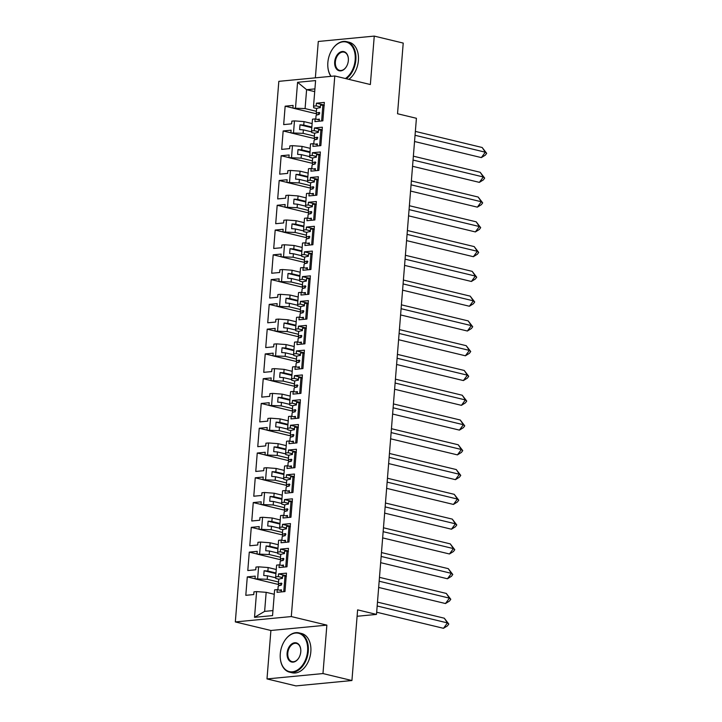 <?xml version="1.0" encoding="UTF-8"?>
<svg xmlns="http://www.w3.org/2000/svg" width="722" height="722" viewBox="0 0 722 722"><rect width="100%" height="100%" fill="white"/><g stroke="black" fill="none" stroke-linecap="round" stroke-linejoin="round"><path stroke-width="1.08" d="M326.867 625.126L270.894 630.486L266.996 678.924L322.969 673.563L326.867 625.126L291.3 616.561L334.791 75.972L370.359 84.537L374.258 36.1L318.285 41.47L315.361 77.841M374.258 36.1L403.219 43.076L397.533 113.742L416.413 118.291L376.496 614.413L357.101 616.272M322.969 673.563L351.93 680.53L295.957 685.9L266.996 678.924M270.894 630.486L235.327 621.931L278.827 81.342L334.791 75.972M276.255 569.496L268.16 567.546L267.88 571.039L275.975 572.997M278.25 544.722L270.154 542.773L269.866 546.265L277.97 548.224M280.244 519.948L272.14 517.999L271.86 521.492L279.965 523.441M282.239 495.175L274.134 493.225L273.855 496.718L281.959 498.667M284.233 470.401L276.129 468.452L275.849 471.944L283.954 473.894M286.228 445.627L278.123 443.678L277.844 447.171L285.948 449.12M288.222 420.854L280.118 418.904L279.838 422.397L287.934 424.346M290.208 396.08L282.112 394.131L281.833 397.623L289.928 399.573M292.202 371.307L284.107 369.357L283.818 372.85L291.923 374.799M294.197 346.533L286.092 344.584L285.813 348.076L293.917 350.026M296.191 321.759L288.087 319.81L287.807 323.303L295.912 325.252M298.186 296.986L290.082 295.036L289.802 298.529L297.906 300.478M300.181 272.212L292.076 270.254L291.796 273.755L299.901 275.705M302.175 247.438L294.071 245.48L293.791 248.982L301.895 250.931M304.17 222.656L296.065 220.706L295.785 224.199L303.881 226.157M306.155 197.882L298.06 195.933L297.78 199.425L305.875 201.384M308.15 173.109L300.054 171.159L299.765 174.652L307.87 176.601M310.144 148.335L302.04 146.385L301.76 149.878L309.864 151.828M312.139 123.561L304.034 121.612L303.754 125.105L311.859 127.054M291.3 616.561L235.327 621.931M317.31 144.689L313.131 143.687L310.496 143.94L309.72 157.315L312.915 158.082M274.27 594.278L266.165 592.32L264.631 611.381L254.523 617.328L272.546 615.604L274.622 589.874L277.248 589.621L277.031 592.32L284.982 591.562L286.463 573.142L278.512 573.9L278.295 576.598L275.669 576.851L276.616 565.1L279.243 564.848L279.026 567.546L286.977 566.788L288.457 548.368L280.506 549.126L280.289 551.825L277.663 552.077L278.611 540.327L281.237 540.074L281.02 542.773L288.971 542.014L290.452 523.585L282.501 524.352L282.284 527.051L279.658 527.304L280.596 515.553L283.232 515.3L283.015 517.999L290.957 517.241L292.446 498.812L284.495 499.579L284.278 502.277L281.643 502.53L282.591 490.779L285.226 490.527L285.01 493.225L292.952 492.467L294.441 474.038L286.49 474.805L286.273 477.504L283.638 477.756L284.585 466.006L287.221 465.753L287.004 468.452L294.946 467.685L296.426 449.264L288.484 450.032L288.268 452.73L285.632 452.983L286.58 441.232L289.206 440.98L288.99 443.678L296.941 442.911L298.421 424.491L290.479 425.258L290.262 427.956L287.627 428.209L288.574 416.459L291.201 416.206L290.984 418.904L298.935 418.137L300.415 399.717L292.473 400.484L292.248 403.183L289.621 403.436L290.569 391.676L293.195 391.432L292.979 394.131L300.93 393.364L302.41 374.944L294.459 375.702L294.242 378.409L291.616 378.662L292.563 366.902L295.19 366.65L294.973 369.357L302.924 368.59L304.404 350.17L296.453 350.928L296.237 353.636L293.61 353.888L294.549 342.129L297.184 341.876L296.968 344.584L304.919 343.816L306.399 325.396L298.448 326.154L298.231 328.853L295.605 329.106L296.543 317.355L299.179 317.102L298.962 319.801L306.904 319.043L308.393 300.623L300.442 301.381L300.226 304.079L297.59 304.332L298.538 292.581L301.173 292.329L300.957 295.027L308.899 294.269L310.379 275.849L302.437 276.607L302.22 279.306L299.585 279.558L300.532 267.808L303.168 267.555L302.942 270.254L310.893 269.496L312.373 251.075L304.431 251.834L304.215 254.532L301.579 254.785L302.527 243.034L305.153 242.782L304.937 245.48L312.888 244.722L314.368 226.302L306.426 227.06L306.2 229.758L303.574 230.011L304.522 218.261L307.148 218.008L306.931 220.706L314.882 219.948L316.362 201.528L308.411 202.286L308.195 204.985L305.568 205.238L306.516 193.487L309.142 193.234L308.926 195.933L316.877 195.175L318.357 176.746L310.406 177.513L310.189 180.211L307.563 180.464L308.502 168.713L311.137 168.461L310.92 171.159L318.871 170.401L320.351 151.972L312.4 152.739L312.184 155.438L309.558 155.69M254.523 617.328L256.599 591.607L266.165 592.32M275.759 577.799L267.492 575.804L267.212 579.297L255.01 578.836L255.227 576.129L247.285 576.896L245.805 595.316L253.747 594.558L253.963 591.85L256.599 591.607M257.646 578.584L258.593 566.824L268.16 567.546M277.753 553.025L269.487 551.03L269.207 554.523L257.005 554.054L257.222 551.355L249.28 552.122L247.79 570.542L255.741 569.784L255.958 567.077L258.593 566.824M259.64 553.81L260.588 542.051L270.154 542.773M279.748 528.251L271.481 526.257L271.201 529.749L258.999 529.28L259.216 526.582L251.274 527.349L249.785 545.769L257.736 545.002L257.953 542.303L260.588 542.051M261.635 529.027L262.573 517.277L272.14 517.999M281.742 503.478L273.476 501.483L273.196 504.976L260.994 504.507L261.211 501.808L253.26 502.575L251.779 520.995L259.73 520.228L259.947 517.53L262.573 517.277M263.62 504.254L264.568 492.503L274.134 493.225M283.737 478.704L275.47 476.71L275.181 480.202L262.988 479.733L263.205 477.034L255.254 477.802L253.774 496.222L261.725 495.454L261.942 492.756L264.568 492.503M265.615 479.48L266.562 467.73L276.129 468.452M285.731 453.93L277.456 451.936L277.176 455.429L264.983 454.959L265.2 452.261L257.249 453.028L255.768 471.448L263.72 470.681L263.936 467.982L266.562 467.73M267.609 454.707L268.557 442.956L278.123 443.678M287.726 429.157L279.45 427.162L279.17 430.655L266.978 430.186L267.194 427.487L259.243 428.245L257.763 446.674L265.705 445.907L265.931 443.209L268.557 442.956M269.604 429.933L270.551 418.182L280.118 418.904M289.721 404.374L281.445 402.389L281.165 405.881L268.963 405.412L269.189 402.714L261.238 403.472L259.758 421.901L267.7 421.134L267.916 418.435L270.551 418.182M271.598 405.159L272.546 393.409L282.112 394.131M291.706 379.601L283.439 377.615L283.159 381.108L270.958 380.638L271.174 377.94L263.232 378.698L261.743 397.127L269.694 396.36L269.911 393.661L272.546 393.409M273.593 380.386L274.541 368.635L284.107 369.357M293.701 354.827L285.434 352.841L285.154 356.334L272.952 355.865L273.169 353.166L265.227 353.924L263.738 372.344L271.689 371.586L271.905 368.888L274.541 368.635M275.587 355.612L276.526 343.862L286.092 344.584M295.695 330.053L287.428 328.068L287.148 331.56L274.947 331.091L275.163 328.393L267.212 329.151L265.732 347.571L273.683 346.813L273.9 344.114L276.526 343.862M277.582 330.838L278.521 319.088L288.087 319.81M297.69 305.28L289.423 303.294L289.134 306.787L276.941 306.318L277.158 303.619L269.207 304.377L267.727 322.797L275.678 322.039L275.894 319.341L278.521 319.088M279.567 306.065L280.515 294.314L290.082 295.036M299.684 280.506L291.408 278.521L291.128 282.013L278.936 281.544L279.152 278.845L271.201 279.604L269.721 298.024L277.672 297.265L277.889 294.567L280.515 294.314M281.562 281.291L282.51 269.541L292.076 270.254M301.679 255.732L293.403 253.738L293.123 257.24L280.93 256.77L281.147 254.072L273.196 254.83L271.716 273.25L279.658 272.492L279.883 269.793L282.51 269.541M283.556 256.518L284.504 244.767L294.071 245.48M303.673 230.959L295.397 228.964L295.118 232.457L282.925 231.997L283.141 229.289L275.19 230.056L273.71 248.476L281.652 247.718L281.869 245.02L284.504 244.767M285.551 231.744L286.499 219.993L296.065 220.706M305.659 206.185L297.392 204.191L297.112 207.683L284.91 207.223L285.127 204.516L277.185 205.283L275.705 223.703L283.647 222.945L283.863 220.237L286.499 219.993M287.546 206.97L288.493 195.211L298.06 195.933M307.653 181.412L299.386 179.417L299.107 182.91L286.905 182.44L287.121 179.742L279.179 180.509L277.69 198.929L285.641 198.171L285.858 195.463L288.493 195.211M289.54 182.197L290.479 170.437L300.054 171.159M309.648 156.638L301.381 154.643L301.101 158.136L288.899 157.667L289.116 154.968L281.165 155.735L279.685 174.155L287.636 173.388L287.852 170.69L290.479 170.437M291.535 157.414L292.473 145.663L302.04 146.385M311.642 131.864L303.375 129.87L303.087 133.362L290.894 132.893L291.11 130.195L283.159 130.962L281.679 149.382L289.63 148.615L289.847 145.916L292.473 145.663M293.52 132.64L294.468 120.89L304.034 121.612M314.711 91.64L306.606 89.69L305.081 108.589L292.888 108.119L293.105 105.421L285.154 106.188L283.674 124.608L291.625 123.841L291.841 121.143L294.468 120.89M295.515 107.867L297.572 82.299L315.595 80.575L313.538 106.143L313.7 107.768L316.904 108.535M313.131 143.687L312.915 146.385L320.857 145.627L322.346 127.198L314.395 127.965L314.178 130.664L311.543 130.917L312.491 119.166L315.126 118.913L314.909 121.612L322.851 120.845L324.34 102.425L316.389 103.192L316.173 105.89L313.538 106.143M267.212 579.297L278.53 582.022M279.035 579.243L275.831 578.475L275.669 576.851M267.88 571.039L264.117 570.759L263.738 575.524L267.492 575.804M269.207 554.523L280.524 557.249M281.029 554.469L277.826 553.702L277.663 552.077M269.866 546.265L266.111 545.985L265.732 550.751L269.487 551.03M271.201 529.749L282.51 532.475M283.024 529.695L279.82 528.928L279.658 527.304M271.86 521.492L268.106 521.212L267.718 525.977L271.481 526.257M273.196 504.976L284.504 507.701M285.01 504.922L281.815 504.155L281.643 502.53M273.855 496.718L270.1 496.438L269.712 501.203L273.476 501.483M275.181 480.202L286.499 482.928M287.004 480.148L283.8 479.381L283.638 477.756M275.849 471.944L272.095 471.665L271.707 476.43L275.47 476.71M277.176 455.429L288.493 458.154M288.999 455.374L285.795 454.607L285.632 452.983M277.844 447.171L274.08 446.891L273.701 451.656L277.456 451.936M279.17 430.655L290.488 433.38M290.993 430.601L287.789 429.825L287.627 428.209M279.838 422.397L276.075 422.117L275.696 426.882L279.45 427.162M281.165 405.881L292.482 408.607M292.988 405.827L289.784 405.051L289.621 403.436M281.833 397.623L278.069 397.344L277.69 402.1L281.445 402.389M283.159 381.108L294.477 383.833M294.982 381.054L291.778 380.277L291.616 378.662M283.818 372.85L280.064 372.57L279.685 377.326L283.439 377.615M285.154 356.334L296.462 359.06M296.977 356.28L293.773 355.504L293.61 353.888M285.813 348.076L282.058 347.787L281.67 352.553L285.434 352.841M287.148 331.56L298.457 334.286M298.962 331.506L295.767 330.73L295.605 329.106M287.807 323.303L284.053 323.014L283.665 327.779L287.428 328.068M289.134 306.787L300.451 309.512M300.957 306.733L297.762 305.957L297.59 304.332M289.802 298.529L286.047 298.24L285.659 303.005L289.423 303.294M291.128 282.013L302.446 284.73M302.951 281.95L299.747 281.183L299.585 279.558M291.796 273.755L288.033 273.467L287.654 278.232L291.408 278.521M293.123 257.24L304.44 259.956M304.946 257.176L301.742 256.409L301.579 254.785M293.791 248.982L290.027 248.693L289.648 253.458L293.403 253.738M295.118 232.457L306.435 235.182M306.94 232.403L303.736 231.636L303.574 230.011M295.785 224.199L292.022 223.919L291.643 228.684L295.397 228.964M297.112 207.683L308.429 210.409M308.935 207.629L305.731 206.862L305.568 205.238M297.78 199.425L294.016 199.146L293.637 203.911L297.392 204.191M299.107 182.91L310.424 185.635M310.929 182.856L307.725 182.088L307.563 180.464M299.765 174.652L296.011 174.372L295.623 179.137L299.386 179.417M301.101 158.136L312.409 160.862M301.76 149.878L298.005 149.598L297.617 154.364L301.381 154.643M303.087 133.362L314.404 136.088M314.909 133.308L311.714 132.541L311.543 130.917M303.754 125.105L300 124.825L299.612 129.59L303.375 129.87M305.081 108.589L316.398 111.314M314.927 88.896L306.606 89.69L297.572 82.299M376.496 614.413L357.616 609.864L351.93 680.53M264.631 611.381L272.952 610.586M292.888 108.047L285.154 106.188M319.295 119.915L315.126 118.913M316.209 113.733L292.888 108.119M320.351 106.892L316.173 105.89M324.124 105.051L316.389 103.192M290.903 132.821L283.159 130.962M288.908 157.595L281.165 155.735M286.914 182.368L279.179 180.509M284.919 207.142L277.185 205.283M282.925 231.915L275.19 230.056M280.93 256.689L273.196 254.83M278.936 281.463L271.201 279.604M276.95 306.245L269.207 304.377M274.956 331.019L267.212 329.151M272.961 355.793L265.227 353.924M270.967 380.566L263.232 378.698M268.972 405.34L261.238 403.472M266.978 430.113L259.243 428.245M264.983 454.887L257.249 453.028M262.998 479.661L255.254 477.802M261.003 504.434L253.26 502.575M259.008 529.208L251.274 527.349M257.014 553.982L249.28 552.122M255.019 578.755L247.285 576.896M314.214 138.516L290.894 132.893M318.357 131.666L314.178 130.664M322.129 129.825L314.395 127.965M281.427 590.623L277.248 589.621M278.34 584.45L255.01 578.836M282.473 577.609L278.295 576.598M286.255 575.759L278.512 573.9M283.421 565.849L279.243 564.848M280.335 559.676L257.005 554.054M284.468 552.835L280.289 551.825M288.249 550.985L280.506 549.126M285.416 541.076L281.237 540.074M282.329 534.903L258.999 529.28M286.463 528.053L282.284 527.051M290.235 526.212L282.501 524.352M287.41 516.302L283.232 515.3M284.315 510.129L260.994 504.507M288.457 503.279L284.278 502.277M292.229 501.438L284.495 499.579M289.396 491.529L285.226 490.527M286.309 485.355L262.988 479.733M290.452 478.506L286.273 477.504M294.224 476.664L286.49 474.805M291.39 466.755L287.221 465.753M288.304 460.573L264.983 454.959M292.437 453.732L288.268 452.73M296.219 451.891L288.484 450.032M293.385 441.981L289.206 440.98M290.298 435.799L266.978 430.186M294.432 428.958L290.262 427.956M298.213 427.117L290.479 425.258M295.379 417.208L291.201 416.206M292.293 411.026L268.963 405.412M296.426 404.185L292.248 403.183M300.208 402.344L292.473 400.484M297.374 392.434L293.195 391.432M294.287 386.252L270.958 380.638M298.421 379.411L294.242 378.409M302.202 377.57L294.459 375.702M299.368 367.66L295.19 366.65M296.282 361.478L272.952 355.865M300.415 354.637L296.237 353.636M304.188 352.796L296.453 350.928M301.363 342.887L297.184 341.876M298.267 336.705L274.947 331.091M302.41 329.864L298.231 328.853M306.182 328.023L298.448 326.154M303.357 318.113L299.179 317.102M300.262 311.931L276.941 306.318M304.404 305.09L300.226 304.079M308.177 303.249L300.442 301.381M305.343 293.34L301.173 292.329M302.256 287.157L278.936 281.544M306.39 280.317L302.22 279.306M310.171 278.475L302.437 276.607M307.337 268.566L303.168 267.555M304.251 262.384L280.93 256.77M308.384 255.543L304.215 254.532M312.166 253.702L304.431 251.834M309.332 243.792L305.153 242.782M306.245 237.61L282.925 231.997M310.379 230.769L306.2 229.758M314.16 228.919L306.426 227.06M311.326 219.01L307.148 218.008M308.24 212.837L284.91 207.223M312.373 205.996L308.195 204.985M316.155 204.145L308.411 202.286M313.321 194.236L309.142 193.234M310.234 188.063L286.905 182.44M314.368 181.213L310.189 180.211M318.149 179.372L310.406 177.513M315.315 169.462L311.137 168.461M312.22 163.289L288.899 157.667M316.362 156.439L312.184 155.438M320.135 154.598L312.4 152.739M311.805 127.668L300 124.825M309.819 152.441L298.005 149.598M307.825 177.215L296.011 174.372M305.83 201.989L294.016 199.146M303.836 226.762L292.022 223.919M301.841 251.536L290.027 248.693M299.847 276.309L288.033 273.467M297.852 301.083L286.047 298.24M295.867 325.857L284.053 323.014M293.872 350.639L282.058 347.787M291.878 375.413L280.064 372.57M289.883 400.187L278.069 397.344M287.888 424.96L276.075 422.117M285.894 449.734L274.08 446.891M283.899 474.507L272.095 471.665M281.905 499.281L270.1 496.438M279.919 524.055L268.106 521.212M277.925 548.828L266.111 545.985M275.93 573.602L264.117 570.759M415.358 131.404L482.161 147.496L486.673 153.326L485.346 155.131L481.348 157.595L414.545 141.512M415.042 135.285L485.319 152.207L482.161 147.496M481.348 157.595L485.319 152.207L486.673 153.326M317.355 119.446A14.386 2.401 4.6 0 1 319.368 119.121L319.196 121.197M319.377 112.461L319.232 112.451A14.386 2.401 -175.4 0 0 316.209 113.67L316.588 108.986A14.386 2.401 4.6 0 1 320.279 107.686L320.478 105.304A14.386 2.401 4.6 0 1 322.896 105.132L321.624 120.971M319.819 113.11A11.958 2.004 -175.4 0 0 318.628 113.859A11.958 2.004 -175.4 0 0 319.133 114.509M319.503 112.515L319.07 114.518A14.386 2.401 -175.4 0 0 316.046 115.737L315.776 119.067M316.209 113.67A14.386 2.401 -175.4 0 0 317.527 114.816M322.896 105.132L324.286 105.574M345.396 78.527A19.711 13.321 -76.5 0 0 355.17 59.881A19.711 13.321 -76.5 0 0 347.3 42.39A19.711 13.321 -76.5 0 0 331.497 50.657A19.711 13.321 -76.5 0 0 327.86 62.498A19.711 13.321 -76.5 0 0 327.806 66.018A19.711 13.321 -76.5 0 0 331.109 76.324M331.551 50.567A20.198 13.646 103.5 0 1 331.606 50.477A20.198 13.646 103.5 0 1 346.587 41.641A20.198 13.646 103.5 0 1 355.856 59.935A20.198 13.646 103.5 0 1 346.271 78.734M348.347 60.54A9.855 6.66 103.5 0 1 346.524 66.46A9.855 6.66 103.5 0 1 338.627 70.594A9.855 6.66 103.5 0 1 334.683 61.848A9.855 6.66 103.5 0 1 341.668 51.605A9.855 6.66 103.5 0 1 348.374 58.78A9.855 6.66 103.5 0 1 348.347 60.54M348.374 58.879A9.377 6.336 -76.5 0 0 344.06 52.164A9.377 6.336 -76.5 0 0 335.369 61.902A9.377 6.336 -76.5 0 0 339.665 70.386A9.377 6.336 -76.5 0 0 346.569 66.37M346.587 41.641L349.141 42.255A20.198 13.646 103.5 0 1 358.401 60.549A20.198 13.646 103.5 0 1 348.825 79.348M330.893 76.351A20.198 13.646 103.5 0 1 327.815 66.216A20.198 13.646 103.5 0 1 327.806 66.117M307.599 651.127A19.711 13.321 -76.5 0 0 299.729 633.636A19.711 13.321 -76.5 0 0 283.927 641.903A19.711 13.321 -76.5 0 0 280.289 653.753A19.711 13.321 -76.5 0 0 280.235 657.264A19.711 13.321 -76.5 0 0 293.646 671.613A19.711 13.321 -76.5 0 0 307.599 651.127M283.981 641.813A20.198 13.646 103.5 0 1 284.035 641.732A20.198 13.646 103.5 0 1 299.016 632.887A20.198 13.646 103.5 0 1 308.285 651.181A20.198 13.646 103.5 0 1 289.567 672.164A20.198 13.646 103.5 0 1 280.244 657.471A20.198 13.646 103.5 0 1 280.235 657.363M300.776 651.786A9.855 6.66 103.5 0 1 298.953 657.706A9.855 6.66 103.5 0 1 291.056 661.839A9.855 6.66 103.5 0 1 287.112 653.094A9.855 6.66 103.5 0 1 294.098 642.851A9.855 6.66 103.5 0 1 300.803 650.026A9.855 6.66 103.5 0 1 300.776 651.786M300.803 650.134A9.377 6.336 -76.5 0 0 296.489 643.41A9.377 6.336 -76.5 0 0 287.798 653.148A9.377 6.336 -76.5 0 0 292.094 661.632A9.377 6.336 -76.5 0 0 298.998 657.616M299.016 632.887L301.57 633.501A20.198 13.646 103.5 0 1 310.83 651.795A20.198 13.646 103.5 0 1 292.112 672.778L289.567 672.164M413.363 156.178L480.166 172.269L484.679 178.099L483.352 179.904L479.354 182.368L412.551 166.286M413.047 160.058L483.325 176.98L480.166 172.269M479.354 182.368L483.325 176.98L484.679 178.099M315.361 144.22A14.386 2.401 4.6 0 1 317.373 143.895L317.202 145.97M317.382 137.234L317.238 137.234A14.386 2.401 -175.4 0 0 314.214 138.444L314.593 133.76A14.386 2.401 4.6 0 1 318.294 132.46L318.483 130.077A14.386 2.401 4.6 0 1 320.902 129.906L319.629 145.745M317.824 137.884A11.958 2.004 -175.4 0 0 316.633 138.633A11.958 2.004 -175.4 0 0 317.138 139.283M317.518 137.297L317.075 139.292A14.386 2.401 -175.4 0 0 314.052 140.51L313.781 143.84M314.214 138.444A14.386 2.401 -175.4 0 0 315.532 139.59M320.902 129.906L322.292 130.348M411.369 180.951L478.181 197.043L482.684 202.873L481.357 204.678L477.368 207.151L410.556 191.059M411.062 184.832L481.33 201.754L478.181 197.043M477.368 207.151L481.33 201.754L482.684 202.873M313.366 168.993A14.386 2.401 4.6 0 1 315.379 168.668L315.207 170.744M315.388 162.008L315.243 162.008A14.386 2.401 -175.4 0 0 312.22 163.217L312.599 158.533A14.386 2.401 4.6 0 1 316.299 157.234L316.489 154.851A14.386 2.401 4.6 0 1 318.907 154.689L317.635 170.518M315.83 162.658A11.958 2.004 -175.4 0 0 314.639 163.416A11.958 2.004 -175.4 0 0 315.144 164.056M315.523 162.071L315.081 164.065A14.386 2.401 -175.4 0 0 312.057 165.284L311.787 168.614M312.22 163.217A14.386 2.401 -175.4 0 0 313.538 164.363M318.907 154.689L320.297 155.122M409.374 205.725L476.186 221.816L480.69 227.647L479.372 229.452L475.374 231.924L408.562 215.833M409.067 209.606L479.336 226.528L476.186 221.816M475.374 231.924L479.336 226.528L480.69 227.647M311.372 193.767A14.386 2.401 4.6 0 1 313.384 193.442L313.213 195.527M313.393 186.781L313.249 186.781A14.386 2.401 -175.4 0 0 310.234 187.991L310.604 183.307A14.386 2.401 4.6 0 1 314.305 182.007L314.494 179.634A14.386 2.401 4.6 0 1 316.922 179.462L315.64 195.292M313.835 187.431A11.958 2.004 -175.4 0 0 312.644 188.189A11.958 2.004 -175.4 0 0 313.149 188.83M313.528 186.845L313.086 188.839A14.386 2.401 -175.4 0 0 310.063 190.057L309.792 193.388M310.234 187.991A14.386 2.401 -175.4 0 0 311.543 189.137M316.922 179.462L318.303 179.904M407.379 230.508L474.192 246.59L478.695 252.429L477.377 254.225L473.379 256.698L406.567 240.607M407.073 234.379L477.35 251.301L474.192 246.59M473.379 256.698L477.35 251.301L478.695 252.429M309.377 218.54A14.386 2.401 4.6 0 1 311.39 218.215L311.227 220.3M311.399 211.555L311.263 211.555A14.386 2.401 -175.4 0 0 308.24 212.764L308.61 208.08A14.386 2.401 4.6 0 1 312.31 206.79L312.5 204.407A14.386 2.401 4.6 0 1 314.927 204.236L313.655 220.066M311.841 212.205A11.958 2.004 -175.4 0 0 310.65 212.963A11.958 2.004 -175.4 0 0 311.155 213.604M311.534 211.618L311.092 213.622A14.386 2.401 -175.4 0 0 308.068 214.831L307.807 218.161M308.24 212.764A14.386 2.401 -175.4 0 0 309.548 213.911M314.927 204.236L316.308 204.678M405.385 255.281L472.197 271.364L476.701 277.203L475.383 278.999L471.385 281.472L404.573 265.38M405.078 259.153L475.356 276.075L472.197 271.364M471.385 281.472L475.356 276.075L476.701 277.203M307.382 243.323A14.386 2.401 4.6 0 1 309.395 242.998L309.233 245.074M309.404 236.338L309.269 236.329A14.386 2.401 -175.4 0 0 306.245 237.538L306.624 232.854A14.386 2.401 4.6 0 1 310.316 231.563L310.505 229.181A14.386 2.401 4.6 0 1 312.933 229.009L311.66 244.839M309.846 236.978A11.958 2.004 -175.4 0 0 308.664 237.737A11.958 2.004 -175.4 0 0 309.16 238.377M309.539 236.392L309.097 238.395A14.386 2.401 -175.4 0 0 306.074 239.605L305.812 242.944M306.245 237.538A14.386 2.401 -175.4 0 0 307.563 238.684M312.933 229.009L314.314 229.452M403.399 280.055L470.202 296.137L474.715 301.976L473.388 303.772L469.39 306.245L402.587 290.163M403.084 283.927L473.361 300.848L470.202 296.137M469.39 306.245L473.361 300.848L474.715 301.976M305.388 268.097A14.386 2.401 4.6 0 1 307.401 267.772L307.238 269.847M307.419 261.111L307.274 261.102A14.386 2.401 -175.4 0 0 304.251 262.312L304.63 257.628A14.386 2.401 4.6 0 1 308.321 256.337L308.511 253.954A14.386 2.401 4.6 0 1 310.938 253.783L309.666 269.613M307.861 261.752A11.958 2.004 -175.4 0 0 306.67 262.51A11.958 2.004 -175.4 0 0 307.166 263.151M307.545 261.165L307.103 263.169A14.386 2.401 -175.4 0 0 304.088 264.378L303.818 267.718M304.251 262.312A14.386 2.401 -175.4 0 0 305.568 263.458M310.938 253.783L312.319 254.225M401.405 304.828L468.208 320.911L472.72 326.75L471.394 328.546L467.396 331.019L400.593 314.936M401.089 308.7L471.367 325.622L468.208 320.911M467.396 331.019L471.367 325.622L472.72 326.75M303.393 292.87A14.386 2.401 4.6 0 1 305.406 292.545L305.244 294.621M305.424 285.885L305.28 285.876A14.386 2.401 -175.4 0 0 302.256 287.085L302.635 282.401A14.386 2.401 4.6 0 1 306.327 281.111L306.525 278.728A14.386 2.401 4.6 0 1 308.944 278.557L307.671 294.386M305.866 286.526A11.958 2.004 -175.4 0 0 304.675 287.284A11.958 2.004 -175.4 0 0 305.18 287.925M305.55 285.939L305.117 287.943A14.386 2.401 -175.4 0 0 302.094 289.152L301.823 292.491M302.256 287.085A14.386 2.401 -175.4 0 0 303.574 288.231M308.944 278.557L310.334 278.999M399.41 329.602L466.213 345.685L470.726 351.524L469.399 353.32L465.401 355.793L398.598 339.71M399.095 333.474L469.372 350.396L466.213 345.685M465.401 355.793L469.372 350.396L470.726 351.524M301.408 317.644A14.386 2.401 4.6 0 1 303.421 317.319L303.249 319.395M303.43 310.659L303.285 310.65A14.386 2.401 -175.4 0 0 300.262 311.859L300.641 307.175A14.386 2.401 4.6 0 1 304.341 305.884L304.531 303.502A14.386 2.401 4.6 0 1 306.949 303.33L305.677 319.16M303.872 311.299A11.958 2.004 -175.4 0 0 302.68 312.057A11.958 2.004 -175.4 0 0 303.186 312.698M303.565 310.713L303.123 312.716A14.386 2.401 -175.4 0 0 300.099 313.926L299.829 317.265M300.262 311.859A14.386 2.401 -175.4 0 0 301.579 313.005M306.949 303.33L308.339 303.772M397.416 354.376L464.228 370.458L468.731 376.297L467.405 378.093L463.407 380.566L396.604 364.484M397.1 358.247L467.378 375.169L464.228 370.458M463.407 380.566L467.378 375.169L468.731 376.297M299.413 342.418A14.386 2.401 4.6 0 1 301.426 342.093L301.255 344.168M301.435 335.432L301.291 335.423A14.386 2.401 -175.4 0 0 298.267 336.632L298.646 331.949A14.386 2.401 4.6 0 1 302.347 330.658L302.536 328.275A14.386 2.401 4.6 0 1 304.955 328.104L303.682 343.934M301.877 336.073A11.958 2.004 -175.4 0 0 300.686 336.831A11.958 2.004 -175.4 0 0 301.191 337.472M301.57 335.486L301.128 337.49A14.386 2.401 -175.4 0 0 298.105 338.699L297.834 342.038M298.267 336.632A14.386 2.401 -175.4 0 0 299.585 337.779M304.955 328.104L306.345 328.546M395.421 379.149L462.233 395.232L466.737 401.071L465.419 402.867L461.421 405.34L394.609 389.257M395.115 383.03L465.383 399.943L462.233 395.232M461.421 405.34L465.383 399.943L466.737 401.071M297.419 367.191A14.386 2.401 4.6 0 1 299.431 366.866L299.26 368.942M299.44 360.206L299.296 360.197A14.386 2.401 -175.4 0 0 296.282 361.415L296.652 356.722A14.386 2.401 4.6 0 1 300.352 355.432L300.542 353.049A14.386 2.401 4.6 0 1 302.969 352.877L301.688 368.707M299.883 360.856A11.958 2.004 -175.4 0 0 298.691 361.605A11.958 2.004 -175.4 0 0 299.197 362.245M299.576 360.26L299.134 362.263A14.386 2.401 -175.4 0 0 296.11 363.473L295.839 366.812M296.282 361.415A14.386 2.401 -175.4 0 0 297.59 362.552M302.969 352.877L304.35 353.32M393.427 403.923L460.239 420.005L464.742 425.845L463.425 427.641L459.427 430.113L392.615 414.031M393.12 407.804L463.389 424.716L460.239 420.005M459.427 430.113L463.389 424.716L464.742 425.845M295.424 391.965A14.386 2.401 4.6 0 1 297.437 391.64L297.265 393.716M297.446 384.979L297.311 384.97A14.386 2.401 -175.4 0 0 294.287 386.189L294.657 381.505A14.386 2.401 4.6 0 1 298.357 380.205L298.547 377.823A14.386 2.401 4.6 0 1 300.975 377.651L299.702 393.481M297.888 385.629A11.958 2.004 -175.4 0 0 296.697 386.378A11.958 2.004 -175.4 0 0 297.202 387.028M297.581 385.034L297.139 387.037A14.386 2.401 -175.4 0 0 294.116 388.246L293.854 391.586M294.287 386.189A14.386 2.401 -175.4 0 0 295.596 387.326M300.975 377.651L302.356 378.093M391.432 428.697L458.244 444.779L462.748 450.618L461.43 452.414L457.432 454.887L390.62 438.805M391.125 432.577L461.403 449.49L458.244 444.779M457.432 454.887L461.403 449.49L462.748 450.618M293.43 416.738A14.386 2.401 4.6 0 1 295.442 416.413L295.28 418.489M295.451 409.753L295.316 409.744A14.386 2.401 -175.4 0 0 292.293 410.962L292.672 406.278A14.386 2.401 4.6 0 1 296.363 404.979L296.552 402.596A14.386 2.401 4.6 0 1 298.98 402.425L297.708 418.255M295.894 410.403A11.958 2.004 -175.4 0 0 294.702 411.152A11.958 2.004 -175.4 0 0 295.208 411.802M295.587 409.807L295.145 411.811A14.386 2.401 -175.4 0 0 292.121 413.02L291.859 416.359M292.293 410.962A14.386 2.401 -175.4 0 0 293.601 412.109M298.98 402.425L300.361 402.867M389.447 453.47L456.25 469.553L460.762 475.392L459.436 477.188L455.438 479.661L388.626 463.578M389.131 457.351L459.409 474.273L456.25 469.553M455.438 479.661L459.409 474.273L460.762 475.392M291.435 441.512A14.386 2.401 4.6 0 1 293.448 441.187L293.285 443.263M293.466 434.527L293.322 434.518A14.386 2.401 -175.4 0 0 290.298 435.736L290.677 431.052A14.386 2.401 4.6 0 1 294.368 429.752L294.558 427.37A14.386 2.401 4.6 0 1 296.986 427.198L295.713 443.028M293.908 435.176A11.958 2.004 -175.4 0 0 292.717 435.926A11.958 2.004 -175.4 0 0 293.213 436.575M293.592 434.581L293.15 436.584A14.386 2.401 -175.4 0 0 290.136 437.803L289.865 441.133M290.298 435.736A14.386 2.401 -175.4 0 0 291.616 436.882M296.986 427.198L298.367 427.641M387.452 478.244L454.255 494.335L458.768 500.166L457.441 501.961L453.443 504.434L386.64 488.352M387.136 482.125L457.414 499.046L454.255 494.335M453.443 504.434L457.414 499.046L458.768 500.166M289.441 466.286A14.386 2.401 4.6 0 1 291.453 465.961L291.291 468.036M291.471 459.3L291.327 459.291A14.386 2.401 -175.4 0 0 288.304 460.51L288.683 455.826A14.386 2.401 4.6 0 1 292.374 454.526L292.572 452.143A14.386 2.401 4.6 0 1 294.991 451.972L293.719 467.811M291.914 459.95A11.958 2.004 -175.4 0 0 290.722 460.699A11.958 2.004 -175.4 0 0 291.228 461.349M291.598 459.354L291.165 461.358A14.386 2.401 -175.4 0 0 288.141 462.576L287.87 465.907M288.304 460.51A14.386 2.401 -175.4 0 0 289.621 461.656M294.991 451.972L296.381 452.414M385.458 503.017L452.261 519.109L456.773 524.939L455.447 526.744L451.449 529.208L384.645 513.125M385.142 506.898L455.42 523.82L452.261 519.109M451.449 529.208L455.42 523.82L456.773 524.939M287.455 491.059A14.386 2.401 4.6 0 1 289.468 490.734L289.296 492.81M289.477 484.074L289.332 484.074A14.386 2.401 -175.4 0 0 286.309 485.283L286.688 480.599A14.386 2.401 4.6 0 1 290.379 479.3L290.578 476.917A14.386 2.401 4.6 0 1 292.997 476.746L291.724 492.584M289.919 484.724A11.958 2.004 -175.4 0 0 288.728 485.473A11.958 2.004 -175.4 0 0 289.233 486.123M289.603 484.137L289.17 486.132A14.386 2.401 -175.4 0 0 286.147 487.35L285.876 490.68M286.309 485.283A14.386 2.401 -175.4 0 0 287.627 486.429M292.997 476.746L294.386 477.188M383.463 527.791L450.275 543.883L454.779 549.713L453.452 551.518L449.454 553.982L382.651 537.899M383.147 531.672L453.425 548.594L450.275 543.883M449.454 553.982L453.425 548.594L454.779 549.713M285.461 515.833A14.386 2.401 4.6 0 1 287.473 515.508L287.302 517.584M287.482 508.848L287.338 508.848A14.386 2.401 -175.4 0 0 284.315 510.057L284.694 505.373A14.386 2.401 4.6 0 1 288.394 504.073L288.583 501.691A14.386 2.401 4.6 0 1 291.002 501.528L289.73 517.358M287.925 509.497A11.958 2.004 -175.4 0 0 286.733 510.255A11.958 2.004 -175.4 0 0 287.239 510.896M287.618 508.911L287.175 510.905A14.386 2.401 -175.4 0 0 284.152 512.124L283.881 515.454M284.315 510.057A14.386 2.401 -175.4 0 0 285.632 511.203M291.002 501.528L292.392 501.961M381.469 552.565L448.281 568.656L452.784 574.486L451.467 576.291L447.469 578.764L380.656 562.673M381.162 556.445L451.43 573.367L448.281 568.656M447.469 578.764L451.43 573.367L452.784 574.486M283.466 540.607A14.386 2.401 4.6 0 1 285.479 540.282L285.307 542.366M285.488 533.621L285.343 533.621A14.386 2.401 -175.4 0 0 282.32 534.831L282.699 530.147A14.386 2.401 4.6 0 1 286.399 528.847L286.589 526.464A14.386 2.401 4.6 0 1 289.008 526.302L287.735 542.132M285.93 534.271A11.958 2.004 -175.4 0 0 284.739 535.029A11.958 2.004 -175.4 0 0 285.244 535.67M285.623 533.684L285.181 535.679A14.386 2.401 -175.4 0 0 282.158 536.897L281.887 540.227M282.32 534.831A14.386 2.401 -175.4 0 0 283.638 535.977M289.008 526.302L290.397 526.744M379.474 577.347L446.286 593.43L450.79 599.269L449.472 601.065L445.474 603.538L378.662 587.446M379.167 581.219L449.436 598.141L446.286 593.43M445.474 603.538L449.436 598.141L450.79 599.269M281.472 565.38A14.386 2.401 4.6 0 1 283.484 565.055L283.313 567.14M283.493 558.395L283.358 558.395A14.386 2.401 -175.4 0 0 280.335 559.604L280.705 554.92A14.386 2.401 4.6 0 1 284.405 553.621L284.594 551.247A14.386 2.401 4.6 0 1 287.022 551.076L285.741 566.905M283.936 559.045A11.958 2.004 -175.4 0 0 282.744 559.803A11.958 2.004 -175.4 0 0 283.25 560.443M283.629 558.458L283.186 560.452A14.386 2.401 -175.4 0 0 280.163 561.671L279.892 565.001M280.335 559.604A14.386 2.401 -175.4 0 0 281.643 560.75M287.022 551.076L288.403 551.518M377.48 602.121L444.292 618.203L448.795 624.043L447.478 625.839L443.479 628.311L376.667 612.22M377.173 605.993L447.45 622.915L444.292 618.203M443.479 628.311L447.45 622.915L448.795 624.043M279.477 590.163A14.386 2.401 4.6 0 1 281.49 589.838L281.327 591.914M281.499 583.168L281.363 583.168A14.386 2.401 -175.4 0 0 278.34 584.378L278.719 579.694A14.386 2.401 4.6 0 1 282.41 578.403L282.6 576.021A14.386 2.401 4.6 0 1 285.028 575.849L283.755 591.679M281.941 583.818A11.958 2.004 -175.4 0 0 280.75 584.576A11.958 2.004 -175.4 0 0 281.255 585.217M281.634 583.232L281.192 585.235A14.386 2.401 -175.4 0 0 278.169 586.444L277.907 589.775M278.34 584.378A14.386 2.401 -175.4 0 0 279.649 585.524M285.028 575.849L286.408 576.291"/></g></svg>
